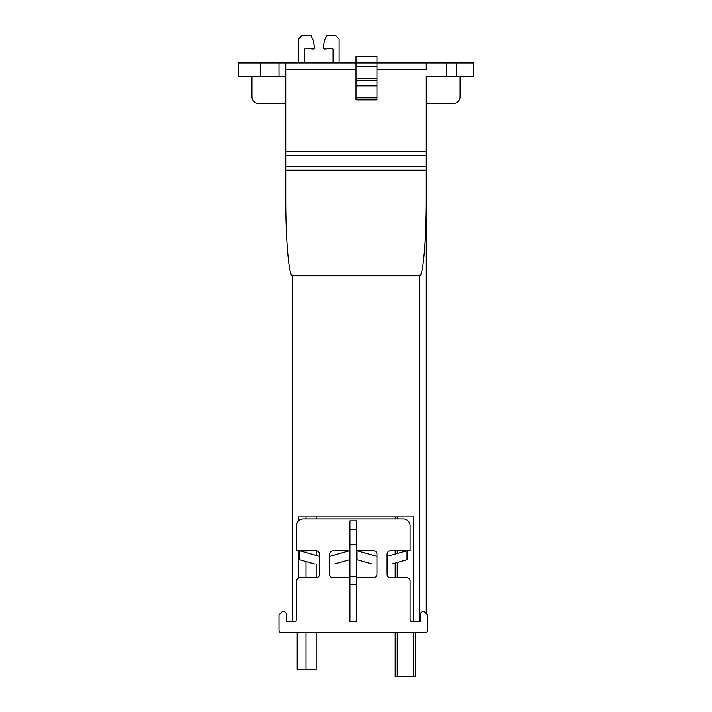 <?xml version="1.0" encoding="UTF-8"?>
<svg xmlns="http://www.w3.org/2000/svg" width="712" height="712" viewBox="0 0 712 712"><rect width="100%" height="100%" fill="white"/><g stroke="black" fill="none" stroke-linecap="round" stroke-linejoin="round"><path stroke-width="1.07" d="M392.152 564.038L407.015 559.774L407.015 550.732M357.015 550.732L357.015 559.774L371.878 564.038M387.079 556.357L406.677 550.732M357.353 550.732L376.942 556.357M415.461 632.478L415.461 676.4L415.461 632.478M395.187 676.4L395.187 632.478L395.187 676.4L415.461 676.4M395.187 550.732L395.187 554.025L395.187 550.732M395.187 563.165L395.187 577.752L395.187 563.165M395.187 516.948L395.187 518.977L395.187 516.948M298.568 520.908L298.568 516.948L413.432 516.948L413.432 621.674L419.51 621.674L419.51 275.74L292.481 275.74C288.876 276.567 285.654 239.766 285.735 198.515L285.735 175.259M294.519 621.674L286.411 621.674L294.519 621.674A2.029 2.029 0 0 0 296.539 619.645L296.539 581.134A3.382 3.382 0 0 1 299.921 577.752L316.137 577.752L316.137 564.527L316.137 577.752A3.382 3.382 0 0 0 319.519 574.379L319.519 554.105A3.382 3.382 0 0 0 316.137 550.732L296.539 550.732L296.539 525.732A6.755 6.755 0 0 1 303.303 518.977L403.295 518.977A6.755 6.755 0 0 1 410.05 525.732L410.05 550.732L390.461 550.732A3.382 3.382 0 0 0 387.079 554.105L387.079 574.379A3.382 3.382 0 0 0 390.461 577.752L406.677 577.752A3.382 3.382 0 0 1 410.05 581.134L410.05 619.645A2.029 2.029 0 0 0 412.079 621.674L419.51 621.674M316.137 516.948L316.137 518.977L316.137 516.948M316.137 550.732L316.137 555.387L316.137 550.732A3.382 3.382 0 0 1 319.519 554.105M316.137 669.307L316.137 632.478L316.137 669.307L297.216 669.307L297.216 632.478M298.568 578.037L298.568 550.732M419.519 275.74L419.51 275.74C423.124 276.567 426.346 239.766 426.265 198.515L426.265 76.424L446.54 76.424L446.54 62.905L285.735 62.905L285.735 198.515M420.187 621.674L420.187 613.566L422.216 611.537L424.245 611.537L427.618 614.919L427.618 630.458A2.029 2.029 0 0 1 425.589 632.478L281 632.478A2.029 2.029 0 0 1 278.979 630.458L278.979 614.919L282.353 611.537L284.382 611.537L286.411 613.566L286.411 621.674M356.676 584.632L356.676 621.674L349.921 621.674L349.921 584.632L356.676 584.632L356.676 520.926L349.921 520.926L349.921 544.333L356.676 544.333M349.921 544.333L349.921 584.632M356.676 550.732L373.569 550.732A3.382 3.382 0 0 1 376.942 554.105L376.942 574.379A3.382 3.382 0 0 1 373.569 577.752L356.676 577.752M349.921 577.752L333.029 577.752A3.382 3.382 0 0 1 329.647 574.379L329.647 554.105A3.382 3.382 0 0 1 333.029 550.732L349.921 550.732M390.461 577.752L395.187 577.752M426.265 198.515L426.265 613.566M298.568 62.905L298.568 38.982L301.95 35.6L311.028 35.6L313.236 40.326L314.482 47.375A1.353 1.353 0 0 1 313.031 48.959L306.115 48.354A1.353 1.353 0 0 0 304.647 49.698L304.647 62.905M333.029 62.905L333.029 49.698A1.353 1.353 0 0 0 331.561 48.354L324.645 48.959A1.353 1.353 0 0 1 323.195 47.375L324.441 40.326L326.648 35.6L335.735 35.6L339.108 38.982L339.108 62.905M356 97.793L356 62.905L376.942 62.905L376.942 56.15L356 56.15L356 62.905L376.942 62.905L376.942 99.822L356 99.822L356 97.793L376.942 97.793M356 80.465L376.942 80.465L356 80.465M356 69.66L285.735 69.66M426.265 62.905L426.265 69.66L376.942 69.66M460.05 96.69L460.05 76.424L460.05 96.69A6.755 6.755 0 0 1 453.295 103.445L426.265 103.445M456.365 76.424L473.56 76.424L473.56 62.905L456.365 62.905L456.365 76.424L446.54 76.424M258.705 103.445L285.735 103.445L258.705 103.445A6.755 6.755 0 0 1 251.95 96.69L251.95 76.424M446.54 62.905L456.365 62.905M473.56 62.905L473.56 76.424M278.979 76.424L278.979 62.905L238.44 62.905L238.44 76.424L285.735 76.424M238.44 62.905L238.44 76.424M278.979 62.905L285.735 62.905M334.72 564.038L349.583 559.774L349.583 550.732M299.583 550.732L299.583 559.774L314.446 564.038M329.647 556.357L349.245 550.732M299.921 550.732L319.519 556.357M413.432 632.478L413.432 676.4M397.216 550.732L397.216 553.447M397.216 562.587L397.216 577.752M397.216 632.478L397.216 676.4M397.216 516.948L397.216 518.977M306 516.948L306 518.977M306 550.732L306 552.476M306 561.617L306 577.752M306 632.478L306 669.307M349.921 576.186L356.676 576.186M349.921 529.701L356.676 529.701M292.49 621.674L292.49 275.74M356 85.867L376.942 85.867M356 78.774L376.942 78.774M356 66.287L376.942 66.287M426.265 151.291L285.735 151.291M260.263 62.905L260.263 76.424M426.265 155.172L285.735 155.172M426.265 166.688L285.735 166.688M426.265 170.221L285.735 170.221"/></g></svg>
